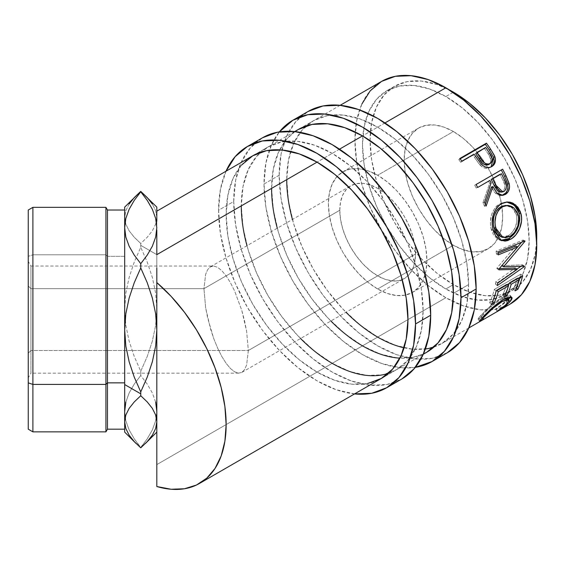 <?xml version="1.0" encoding="UTF-8"?>
<svg xmlns="http://www.w3.org/2000/svg" width="565" height="565" viewBox="0 0 565 565"><rect width="100%" height="100%" fill="white"/><g stroke="black" fill="none" stroke-linecap="round" stroke-linejoin="round"><path stroke-width="0.42" stroke-dasharray="2.83 2.12" d="M279.174 175.263L264.017 184.013A139.28 80.414 60 0 1 279.385 131.885L271.518 144.817L265.91 162.918L264.017 184.013L279.174 175.263L281.066 198.541L286.667 223.111L295.77 248.028L308.017 272.33L322.94 295.092L339.968 315.432L358.443 332.566L377.66 345.844L396.87 354.756L415.346 358.952L432.373 358.267L447.296 352.744A139.28 80.414 -120 0 1 339.968 315.425A139.28 80.414 -120 0 1 279.174 175.263A139.28 80.414 -120 0 1 308.017 111.503L295.77 121.666L286.667 136.073L281.066 154.167L279.174 175.263M294.994 131.589L286.914 138.912L278.517 152.211L273.34 168.914L271.596 188.385L286.745 179.635L271.596 188.385L273.34 209.869L278.517 232.554L286.914 255.549L298.221 277.987L312 298.991L327.714 317.77L344.77 333.59L362.504 345.844L380.245 354.064L397.294 357.942L413.015 357.313L423.39 353.98A128.566 74.227 60 0 1 399.907 358.146M330.85 321.005A128.566 74.227 60 0 1 277.281 228.218M468.569 284.612L453.413 293.355L468.569 284.612A128.566 74.227 -120 0 0 412.45 155.227A128.566 74.227 -120 0 0 313.377 120.783A128.566 74.227 -120 0 0 286.745 179.635L288.496 160.163L293.666 143.461L302.07 130.162L313.377 120.783L327.149 115.684L342.87 115.055L359.919 118.925L377.66 127.146L395.394 139.407L412.45 155.227L428.164 173.999L441.943 195.01L453.243 217.44L461.647 240.443L466.824 263.12L468.569 284.612L466.824 304.083L461.647 320.786L453.243 334.085L441.943 343.464A128.566 74.227 -120 0 0 468.569 284.612M292.437 219.467A128.566 74.227 -120 0 0 346.006 312.254M404.046 347.814A128.566 74.227 -120 0 0 425.367 349.022M433.913 347.065A128.566 74.227 -120 0 0 441.943 343.464L428.164 348.563L412.45 349.191L395.394 345.321L377.66 337.1L359.919 324.84L342.87 309.02L327.149 290.248L313.377 269.237L302.07 246.806L293.666 223.804L288.496 201.126L286.745 179.635M271.596 188.385A128.566 74.227 60 0 1 298.221 129.526L313.377 120.783M415.324 367.349A139.28 80.414 60 0 1 315.086 313.165A139.28 80.414 60 0 1 264.017 184.013L265.91 207.291L271.518 231.862L280.614 256.771L292.868 281.08L307.791 303.836L324.819 324.176L343.294 341.317L362.504 354.594L381.721 363.5L400.197 367.695L415.324 367.349M354.552 393.918A139.28 80.414 60 0 1 218.563 210.251L233.719 201.507L235.612 180.412L241.213 162.317L250.316 147.91L262.563 137.747A139.28 80.414 -120 0 0 233.719 201.507L218.563 210.251A139.28 80.414 60 0 1 225.986 171.237M388.459 373.31A128.566 74.227 -120 0 0 396.482 369.708L381.333 378.458A128.566 74.227 60 0 1 282.26 344.014A128.566 74.227 60 0 1 226.141 214.629L241.29 205.879L226.141 214.629A128.566 74.227 60 0 1 252.767 155.77L267.923 147.027A128.566 74.227 -120 0 0 241.29 205.879L243.042 186.408L248.212 169.705L256.616 156.406L267.916 147.027L281.695 141.921L297.416 141.299L314.465 145.17L332.206 153.39L349.94 165.651L366.996 181.471L382.71 200.243L396.489 221.254L407.789 243.685L416.193 266.687L421.363 289.365L423.114 310.856L407.958 319.599L423.114 310.856A128.566 74.227 -120 0 0 366.996 181.471A128.566 74.227 -120 0 0 267.923 147.027M246.983 245.711A128.566 74.227 -120 0 0 300.552 338.499M396.482 369.708A128.566 74.227 -120 0 0 423.114 310.856L421.363 330.32L416.193 347.03L407.789 360.329L396.489 369.708L382.71 374.807L366.996 375.435L349.94 371.565L332.206 363.337L314.465 351.084L297.416 335.264L281.695 316.492L267.916 295.481L256.616 273.043L248.212 250.048L243.042 227.37L241.29 205.879M233.719 201.507L235.612 224.785L241.213 249.356L250.316 274.272L262.563 298.574L277.486 321.33L294.513 341.67L312.989 358.81L332.206 372.088L351.416 380.994L369.891 385.189L386.919 384.511L401.842 378.988A139.28 80.414 -120 0 1 294.513 341.67A139.28 80.414 -120 0 1 233.719 201.507M354.742 393.939L336.267 389.744L317.05 380.838L297.84 367.561L279.364 350.42L262.337 330.08L247.413 307.325L235.16 283.016L226.064 258.099L220.456 233.536L218.563 210.251L220.456 189.162L226.064 171.061M241.46 165.15L233.063 178.448L227.886 195.158L226.141 214.629L227.886 236.114L233.063 258.798L241.46 281.794L252.767 304.231L266.546 325.235L282.26 344.014L299.316 359.834L317.05 372.088L334.784 380.309L351.84 384.186L367.561 383.557M136.038 195.737L129.173 203.986L125.854 210.597L124.674 217.426L125.818 224.15L129.11 230.774L134.23 237.236L140.749 243.473L147.239 237.258L152.317 230.866L155.636 224.256L156.816 217.426L156.816 254.653L140.749 245.372L140.749 243.473L147.239 237.258L152.317 230.866L155.636 224.256L156.816 217.426L155.672 210.703L152.381 204.078L145.452 195.737M124.674 227.744L124.674 256.341L107.47 256.341L107.47 210.025L107.47 256.341L105.923 254.794L32.89 254.794L32.89 207.348L32.89 254.794L28.25 256.341L28.25 210.025M28.25 210.06L28.25 256.341L32.89 254.794L32.89 431.858L32.89 254.794L105.923 254.794L105.923 207.348L105.923 431.858L105.923 254.794L107.47 256.341L124.674 256.341L124.674 210.06L124.674 382.865L124.674 227.752M238.465 373.154L241.834 372.399L244.589 369.616L246.644 364.912L248.332 350.526L246.644 331.436L241.834 310.538L234.63 291.024L230.471 282.733L226.141 275.861L221.812 270.67L217.652 267.358L213.81 266.051L210.448 266.8L207.694 269.583L205.639 274.286L203.951 288.673L30.927 288.673L30.927 373.168L30.927 350.526L28.25 353.21L28.25 377.808L28.25 285.996L30.927 288.673L203.951 288.673L339.777 210.251A53.569 30.927 -120 0 0 363.161 264.166A53.569 30.927 -120 0 0 404.441 278.517A53.569 30.927 -120 0 0 415.536 253.996L248.332 350.526L246.644 364.912L244.589 369.616L241.834 372.399L238.465 373.154L234.63 371.848L230.471 368.535L226.141 363.337L221.812 356.466L217.652 348.174L213.81 338.788L210.448 328.661L205.639 307.763L203.951 288.673L205.639 307.763L207.694 318.187L213.81 338.788L217.652 348.174L221.812 356.466L226.141 363.337L230.471 368.535L234.63 371.848L238.953 373.168L30.927 373.168L30.927 266.03L30.927 373.168L28.25 377.808M377.66 288.983A69.643 40.207 60 0 1 332.163 227.617A69.643 40.207 60 0 1 342.835 171.809A69.643 40.207 60 0 1 377.66 175.263L453.413 131.525A69.643 40.207 -120 0 0 418.594 128.071A69.643 40.207 -120 0 0 407.923 183.879A69.643 40.207 -120 0 0 453.413 245.245L377.66 288.983L453.413 245.245L443.808 238.607L434.57 230.04L426.059 219.87L418.594 208.485L412.471 196.338L407.923 183.879L405.119 171.591L404.173 159.952L405.119 149.407L407.923 140.36L412.471 133.156L418.594 128.071L426.059 125.31L434.57 124.971L443.808 127.069L453.413 131.525L463.025 138.164L472.262 146.731L480.773 156.9L488.238 168.278L494.361 180.433L498.909 192.891L501.713 205.173L502.659 216.812L501.713 227.363L498.909 236.41L494.361 243.614L488.238 248.692L480.773 251.46L472.262 251.799L463.025 249.702L453.413 245.245A69.643 40.207 -120 0 0 488.238 248.692A69.643 40.207 -120 0 0 498.542 191.669A69.643 40.207 -120 0 0 453.413 131.525L377.66 175.263A69.643 40.207 60 0 1 423.15 236.629A69.643 40.207 60 0 1 412.478 292.43A69.643 40.207 60 0 1 377.66 288.983L387.265 293.44L396.503 295.537L405.013 295.198L412.478 292.43L418.601 287.352L423.15 280.148L425.954 271.101L426.9 260.55L425.954 248.911L423.15 236.629L418.601 224.171L412.478 212.016L405.013 200.639L396.503 190.469L387.265 181.902L377.66 175.263L368.048 170.807L358.81 168.709L350.3 169.048L342.835 171.817L336.712 176.894L332.163 184.098L329.36 193.145L328.413 203.69L329.36 215.336L332.163 227.617L336.712 240.076L342.835 252.23L350.3 263.608L358.81 273.778L368.048 282.345L377.66 288.983M213.81 266.051L217.652 267.358L221.812 270.67L226.141 275.861L230.471 282.733L234.63 291.024L241.834 310.538L244.589 321.019L246.644 331.436L248.332 350.526L30.927 350.526L248.332 350.526L415.536 253.996A53.569 30.927 -120 0 0 392.152 200.081A53.569 30.927 -120 0 0 350.872 185.73A53.569 30.927 -120 0 0 339.777 210.251L203.951 288.673L205.639 274.286L207.694 269.583L210.448 266.8L213.33 266.03L30.927 266.03L30.927 288.673L28.25 285.996L28.25 261.411L28.25 377.787L28.25 261.39L28.25 353.21L30.927 350.526L30.927 266.03L28.25 261.39M453.123 92.328L445.841 96.53A117.852 68.04 60 0 1 522.83 200.384A117.852 68.04 60 0 1 504.764 294.824A117.852 68.04 60 0 1 445.841 288.983L453.413 284.612A117.852 68.04 -120 0 0 512.342 290.445A117.852 68.04 -120 0 0 536.665 240.718L535.147 254.349L530.408 269.66L522.703 281.85L512.342 290.445L504.764 294.824L492.136 299.499L477.729 300.072L462.099 296.519L445.841 288.983A117.852 68.04 60 0 1 368.846 185.129A117.852 68.04 60 0 1 386.912 90.697A117.852 68.04 60 0 1 445.841 96.53L453.123 92.328M384.963 122.93L362.504 135.897L384.963 122.93M339.509 149.174L317.05 162.141L339.509 149.174M361.847 104.094L356.677 120.804L354.933 140.275L356.677 161.76L361.847 184.437L370.252 207.44L381.559 229.87L395.331 250.881L411.052 269.653L428.108 285.473L445.841 297.734A128.566 74.227 -120 0 0 491.147 309.924A128.566 74.227 -120 0 0 503.507 307.205A128.566 74.227 -120 0 0 510.124 304.097L496.345 309.203L480.631 309.825L463.575 305.955L445.841 297.734L156.816 464.6L445.841 297.734A128.566 74.227 -120 0 1 361.847 184.437A128.566 74.227 -120 0 1 381.559 81.416M156.816 464.6L156.816 211.169M155.672 428.496L152.381 435.121M125.84 218.38L129.131 209.283L134.23 200.413M156.816 227.624L156.816 329.925L156.816 227.624M156.816 207.143L156.816 309.281L155.672 293.277L152.381 277.514L147.26 262.132L140.749 247.301L134.251 262.082L129.173 277.288L125.854 293.023L124.674 309.281L125.818 325.278L129.11 341.041L134.23 356.423L140.749 371.262L147.239 356.48L152.317 341.267L155.636 325.532L156.816 309.281L156.816 432.098L156.816 254.653L156.816 309.281L155.672 293.277L152.381 277.514L147.26 262.132L140.749 247.301L134.251 262.082L129.173 277.288L125.854 293.023L124.674 309.281L125.818 325.278L129.11 341.041L134.23 356.423L140.749 371.262L140.749 375.52L134.237 384.108L129.124 393.014L125.833 402.111L124.674 411.454L125.84 420.819L129.131 429.923L134.23 438.786L140.749 447.388L147.239 438.821L152.366 429.894L155.665 420.777L156.816 411.454L155.65 402.082L152.352 392.972L147.253 384.108L140.749 375.52L134.237 384.108L129.124 393.014L125.833 402.111M124.674 432.098L124.674 411.454L125.84 420.819L129.131 429.923L134.23 438.786L140.749 447.819L147.239 438.821L152.366 429.894L155.665 420.777L156.816 411.454L156.816 432.098M129.173 203.986L125.854 210.597L124.674 217.426L124.674 411.454L124.674 217.426L125.818 224.15L129.11 230.774L134.23 237.236L140.749 243.473L140.749 247.301L140.749 245.372L156.816 254.653L156.816 211.204M124.674 411.454L124.674 432.013M124.674 382.865L124.674 256.341L124.674 382.865M394.49 86.318L386.912 90.697L376.551 99.292L368.846 111.482L364.107 126.8L362.504 144.647L364.107 164.344L368.846 185.129L376.551 206.218L386.912 226.777L399.54 246.036L413.947 263.248L429.584 277.747L445.841 288.983L453.413 284.612A117.852 68.04 -120 0 1 376.424 180.758A117.852 68.04 -120 0 1 394.49 86.318A117.852 68.04 -120 0 1 449.719 90.118L437.155 84.623L421.525 81.07L407.118 81.642L394.49 86.318L384.129 94.92L376.424 107.11L371.685 122.421L370.082 140.275L371.685 159.973L376.424 180.758L384.129 201.839L394.49 222.405L407.118 241.665L421.525 258.876L437.155 273.375L453.413 284.612L469.67 292.147L485.307 295.7L499.714 295.121L512.342 290.445M386.912 90.697L399.54 86.021L413.947 85.442L429.584 88.995L445.841 96.53L462.099 107.767L477.729 122.266L492.136 139.477L504.764 158.737L515.132 179.303L522.83 200.384L527.576 221.176L529.172 240.874L527.576 258.721L522.83 274.032L515.132 286.222L504.764 294.824M507.25 297.663L500.421 299.584L505.929 297.338L507.391 297.91L506.819 299.789L501.607 304.803L495.618 308.949L497.278 311.301L495.865 309.027L503.281 304.076L508.422 299.605L509.051 300.474L508.422 299.605C505.724 302.445 501.536 305.58 495.865 309.027L497.052 311.202L495.618 308.949C500.209 306.046 503.599 303.426 505.781 301.089L507.342 303.228L505.781 301.089L507.264 297.684M500.421 299.584L501.43 300.764L500.421 299.584C493.174 304.387 487.447 309.239 483.259 314.14L484.254 315.517L483.259 314.14L481.295 316.852L482.016 316.803L483.456 319.055L482.016 316.803L479.099 318.709L480.031 320.214L479.099 318.709L478.061 318.95L480.525 315.722L482.086 317.862L480.525 315.722L490.702 305.672L492.383 307.657L490.702 305.672L501.635 297.67L503.344 299.598L501.635 297.67L510.259 295.453L510.294 296.922L510.463 296.159L509.701 295.085L506.6 295.347L499.001 299.295L487.581 308.497L478.965 317.474L478.138 318.596L478.52 318.935L482.016 316.803L481.366 316.909L481.345 316.513L482.559 314.91L490.66 306.844L500.421 299.584M483.534 317.742L484.283 316.873M507.391 297.91L507.441 298.278M516.502 287.811L516.128 287.401L513.408 288.976L515.139 290.848L513.408 288.976L516.128 287.401L516.502 287.811M518.013 278.404L517.512 277.952A125.889 72.68 60 0 1 513.408 288.976A125.889 72.68 60 0 0 517.512 277.952L509.355 282.662L509.856 283.114L509.355 282.662A125.889 72.68 60 0 1 509.1 283.545A125.889 72.68 -120 0 0 509.355 282.662L517.512 277.952L518.013 278.404M508.401 285.819A125.889 72.68 60 0 1 505.244 293.687L505.626 294.09L505.244 293.687L502.525 295.255L504.263 297.126L502.525 295.255L505.244 293.687A125.889 72.68 -120 0 0 508.401 285.819M507.137 284.682L506.636 284.237A125.889 72.68 60 0 1 502.525 295.255A125.889 72.68 60 0 0 506.636 284.237L496.437 290.12L496.939 290.572L496.437 290.12A125.889 72.68 60 0 1 496.183 291.003A125.889 72.68 -120 0 0 496.437 290.12L506.636 284.237L507.137 284.682M495.999 291.632A125.889 72.68 60 0 1 492.327 301.145L492.708 301.548L492.327 301.145L489.608 302.713L491.345 304.584L489.608 302.713L492.327 301.145A125.889 72.68 -120 0 0 495.999 291.632M496.155 291.024L494.311 289.435A125.889 72.68 60 0 1 489.608 302.713A125.889 72.68 60 0 0 494.311 289.435L520.831 274.124L522.667 275.72L520.831 274.124A125.889 72.68 60 0 1 519.984 277.267A125.889 72.68 -120 0 0 520.831 274.124L494.311 289.435L496.155 291.024M519.277 279.534A125.889 72.68 60 0 1 516.128 287.401A125.889 72.68 -120 0 0 519.277 279.534M498.853 269.201L496.96 268.064L515.774 245.987L496.96 268.064A125.889 72.68 60 0 1 496.946 268.658L498.839 269.809L496.946 268.658L499.368 268.615L496.946 268.658A125.889 72.68 60 0 0 496.96 268.064L498.853 269.201M497.723 283.079L495.851 281.653L515.294 268.008L495.851 281.653A125.889 72.68 60 0 1 495.449 284.082L497.313 285.565L495.449 284.082L516.862 269.152L495.449 284.082A125.889 72.68 60 0 0 495.851 281.653L497.723 283.079M524.412 266.581L522.54 265.176L520.831 266.369L522.54 265.176L524.412 266.581M524.461 266.214L522.583 264.823A125.889 72.68 60 0 1 522.54 265.176A125.889 72.68 -120 0 0 522.583 264.823L524.461 266.214M501.897 265.705L522.583 264.823L501.897 265.705M524.956 241.312L523.07 240.436L521.559 242.286L523.07 240.436L524.956 241.312M513.317 252.202L501.713 265.592L513.317 252.202M524.92 240.902L523.035 240.04A125.889 72.68 60 0 1 523.07 240.436A125.889 72.68 -120 0 0 523.035 240.04L524.92 240.902M497.984 251.955L496.105 251.178L523.035 240.04L496.105 251.178A125.889 72.68 60 0 1 496.402 254.038L498.288 254.879L496.402 254.038L498.132 253.325L496.402 254.038A125.889 72.68 60 0 0 496.105 251.178L497.984 251.955M506.89 202.03L502.419 202.588L496.974 205.731L494.714 208.224L491.564 214.7L490.371 222.158L490.582 225.901L491.762 231.142L493.867 235.563L498.04 239.362L500.661 240.316L499.665 240.054L491.268 229.461L493.054 229.764L491.268 229.461C488.909 218.33 491.677 209.792 499.58 203.845L506.65 202.016M505.414 205.385L510.146 206.458L514.023 209.799L516.396 214.813L516.89 220.774L515.52 226.84L512.469 232.109L510.463 234.15L505.993 236.728L503.705 237.18L501.007 236.855M493.492 218.768L494.17 215.752M501.035 236.869L508.274 235.69L510.131 236.297L508.274 235.69C515.188 230.845 517.893 223.881 516.396 214.813L518.183 215.117L516.396 214.813L512.427 208.061L505.88 205.385M501.925 195.405L501.091 195.568L495.314 193.23L491.416 187.008L494.241 191.952L496.487 194.261L500.117 195.61L501.981 195.391M485.3 204.106L484.48 206.281L486.105 206.105L484.48 206.281L485.3 204.106M484.565 202.319L482.969 202.581A125.889 72.68 60 0 1 484.48 206.281A125.889 72.68 60 0 0 482.969 202.581L489.65 183.357L491.126 182.841L489.65 183.357L482.969 202.581L484.565 202.319M488.45 180.977A125.889 72.68 60 0 1 489.65 183.357A125.889 72.68 60 0 0 488.45 180.977M477.552 187.262L476.21 188.039L477.552 187.262M476.111 184.494L474.692 185.122A125.889 72.68 60 0 1 476.21 188.039A125.889 72.68 60 0 0 474.692 185.122L501.204 169.818A125.889 72.68 60 0 1 501.282 169.959A125.889 72.68 -120 0 0 501.204 169.818L476.111 184.494M501.134 192.135L502.511 191.641C505.541 188.682 505.71 184.953 503.027 180.454A125.889 72.68 60 0 0 500.004 174.303A125.889 72.68 60 0 1 503.027 180.454L504.743 184.939L504.849 188.11L503.069 191.253L499.926 192.135M502.511 191.641L504.114 191.387L501.904 191.93M503.027 180.454L504.545 180.016L503.027 180.454M491.077 166.936L490.448 167.332C486.853 169.253 483.358 168.448 479.96 164.931L481.225 164.034L479.96 164.931L474.438 157.374L475.596 156.307L480.123 162.72M491.536 166.59L487.934 168.292L485.13 168.201L482.376 166.993L479.092 163.914L474.438 157.374A125.889 72.68 60 0 0 472.954 155.234L460.715 162.296L472.954 155.234L474.077 154.118L472.954 155.234A125.889 72.68 60 0 1 474.438 157.374L475.596 156.307M460.715 162.296L461.838 161.18L460.715 162.296A125.889 72.68 60 0 0 458.822 159.634L460.185 158.85L458.822 159.634A125.889 72.68 60 0 1 460.715 162.296M459.903 158.468L458.822 159.634L459.903 158.468M489.318 164.118L488.774 164.493C491.684 161.654 491.515 158.186 488.259 154.09L490.9 159.697L490.519 162.522L489.318 164.118M484.516 148.56A125.889 72.68 60 0 1 488.259 154.09L489.467 153.094L488.259 154.09A125.889 72.68 60 0 0 484.516 148.56L475.673 153.659L485.639 147.444L484.516 148.56M487.51 164.987L486.105 165.051M107.47 429.174L107.47 256.341L107.47 429.174M339.777 210.251L340.504 202.143L342.658 195.179L346.161 189.642L350.872 185.73L356.614 183.604L363.161 183.343L370.266 184.96L377.66 188.385L385.048 193.491L392.152 200.081L398.699 207.906L404.441 216.656L409.152 226.007L412.655 235.591L414.809 245.041L415.536 253.996L414.809 262.103L412.655 269.067L409.152 274.604L404.441 278.517L398.699 280.643L392.152 280.904L385.048 279.287L377.66 275.861L370.266 270.755L363.161 264.166L356.614 256.341L350.872 247.59L346.161 238.239L342.658 228.656L340.504 219.206L339.777 210.251M156.816 207.108L156.816 217.426L155.672 210.703L152.381 204.078M155.65 402.082L152.352 392.972L147.253 384.108L140.749 375.52L140.749 371.262L147.239 356.48L152.317 341.267L155.636 325.532L156.816 309.281L156.816 411.454M468.724 328.004L441.943 343.464M342.835 171.809L418.594 128.071M241.834 372.399L404.441 278.517M381.333 378.458L423.27 354.241M340.158 105.316L298.221 129.526M294.704 131.56L252.767 155.77M481.295 316.852L482.016 317.94M478.061 318.95L479.516 321.203M510.259 295.453L511.883 297.444M499.665 240.054L501.642 240.697M505.852 202.009L507.412 201.973M501.091 195.568L502.758 195.363M210.448 266.8L350.872 185.73M412.478 292.43L488.238 248.692"/><path stroke-width="0.85" d="M292.868 120.253L279.385 131.885A139.28 80.414 60 0 1 292.868 120.253L307.791 114.723L324.819 114.045L343.294 118.24L362.504 127.146L381.721 140.424L400.197 157.564L417.224 177.904L432.147 200.667L444.394 224.969L453.497 249.885L459.098 274.456L460.991 297.734L476.147 288.983A139.28 80.414 -120 0 1 447.296 352.744L459.543 342.581L468.646 328.173L474.254 310.079L476.147 288.983A139.28 80.414 -120 0 0 415.346 148.814A139.28 80.414 -120 0 0 308.017 111.503L292.868 120.253A139.28 80.414 60 0 1 400.197 157.564A139.28 80.414 60 0 1 460.991 297.734L476.147 288.983L474.254 265.705L468.646 241.135L459.543 216.218L447.296 191.916L432.373 169.154L415.346 148.814L396.87 131.68L377.66 118.403L358.443 109.49L339.968 105.295L322.94 105.98L308.017 111.503M453.413 293.355A128.566 74.227 60 0 1 426.787 352.214A128.566 74.227 60 0 1 423.39 353.98L426.787 352.214L438.094 342.835L446.498 329.536L451.668 312.826L453.413 293.355L451.668 271.871L446.498 249.193L438.094 226.191L426.787 203.753L413.015 182.749L397.294 163.97L380.245 148.15L362.504 135.897L344.77 127.676L327.714 123.799L312 124.427L298.221 129.526A128.566 74.227 60 0 1 397.294 163.97A128.566 74.227 60 0 1 453.413 293.355M399.907 358.146A128.566 74.227 60 0 1 330.85 321.005M277.281 228.218A128.566 74.227 60 0 1 271.596 188.385M286.745 179.635A128.566 74.227 -120 0 0 292.437 219.467M346.006 312.254A128.566 74.227 -120 0 0 404.046 347.814M425.367 349.022A128.566 74.227 -120 0 0 433.913 347.065M460.991 297.734A139.28 80.414 60 0 1 432.147 361.494A139.28 80.414 60 0 1 415.324 367.349L432.147 361.494L444.394 351.331L453.497 336.924L459.098 318.822L460.991 297.734M294.704 131.56L298.221 129.526L294.994 131.589M247.413 146.49A139.28 80.414 60 0 0 225.986 171.237L235.16 156.653L247.413 146.497L262.337 140.968L279.364 140.29L297.84 144.485L317.05 153.39L336.267 166.668L354.742 183.809L371.77 204.149L386.693 226.904L398.939 251.213L408.043 276.13L413.644 300.693L415.536 323.971L430.685 315.228A139.28 80.414 -120 0 1 401.842 378.988L414.089 368.825L423.192 354.417L428.793 336.323L430.685 315.228A139.28 80.414 -120 0 0 369.891 175.058A139.28 80.414 -120 0 0 262.563 137.747L247.413 146.49A139.28 80.414 60 0 1 354.742 183.809A139.28 80.414 60 0 1 415.536 323.971L430.685 315.228L428.793 291.95L423.192 267.379L414.089 242.463L401.842 218.161L386.919 195.398L369.891 175.058L351.416 157.925L332.206 144.647L312.989 135.734L294.513 131.539L277.486 132.217L262.563 137.747M407.958 319.599A128.566 74.227 60 0 1 381.333 378.458L392.64 369.072L401.044 355.781L406.214 339.071L407.958 319.599L406.214 298.115L401.044 275.43L392.64 252.435L381.333 229.997L367.561 208.994L351.84 190.214L334.784 174.394L317.05 162.141L299.316 153.92L282.26 150.043L266.546 150.671L252.767 155.77A128.566 74.227 60 0 1 351.84 190.214A128.566 74.227 60 0 1 407.958 319.599M241.29 205.879A128.566 74.227 -120 0 0 246.983 245.711M300.552 338.499A128.566 74.227 -120 0 0 388.459 373.31M415.536 323.971A139.28 80.414 60 0 1 386.693 387.731A139.28 80.414 60 0 1 354.552 393.918L371.77 393.261L386.693 387.731L398.939 377.575L408.043 363.168L413.644 345.067L415.536 323.971M367.561 383.557L381.333 378.458L199.516 483.428A128.566 74.227 60 0 1 156.816 486.522L156.816 384.546L156.816 486.522L171.146 489.255L184.48 488.76L196.458 485.031L206.741 478.195L215.046 468.42L221.155 455.983L224.884 441.237L226.141 424.576L224.884 406.461L221.155 387.406L215.046 367.921L206.741 348.556L196.458 329.833L184.48 312.283L171.146 296.385L156.816 282.578A128.566 74.227 60 0 1 222.78 394.349A128.566 74.227 60 0 1 199.516 483.428M156.816 211.169L252.767 155.77L241.46 165.15M32.89 384.412L32.89 207.348L32.89 384.412L105.923 384.412L107.47 382.865L107.47 210.025L107.47 382.865L124.674 382.865L107.47 382.865L107.47 429.174L107.47 382.865L105.923 384.412L105.923 207.348L105.923 384.412L32.89 384.412L32.89 431.858L32.89 384.412L28.25 382.865L32.89 384.412M124.674 210.025L107.47 210.025L105.923 207.348L32.89 207.348L28.25 210.025L28.25 382.865L28.25 210.06M124.674 227.752L124.674 384.546L140.749 393.826L140.749 391.898L134.251 377.116L129.173 361.911L125.854 346.176L124.674 329.925L125.818 313.921L129.11 298.158L134.23 282.775L140.749 267.944L147.239 282.726L152.317 297.932L155.636 313.667L156.816 329.925L155.672 345.921L152.381 361.685L147.26 377.067L140.749 391.898L134.251 377.116L129.173 361.911L125.854 346.176L124.674 329.925L125.818 313.921L129.11 298.158L134.23 282.775L140.749 267.944L140.749 263.686L134.237 255.09L129.124 246.192L125.833 237.088L124.674 227.744L125.84 218.38L129.131 209.283L134.23 200.413L140.749 191.81L147.239 200.377L152.366 209.304L155.665 218.429L156.816 227.744L155.65 237.123L152.352 246.227L147.253 255.09L140.749 263.686L134.237 255.09L129.124 246.192L125.833 237.088L124.674 227.744L125.84 218.38M453.413 92.159L449.712 90.11A117.852 68.04 -120 0 1 453.413 92.159A117.852 68.04 -120 0 1 536.665 240.718L535.147 216.798L530.408 196.013L522.703 174.931L512.342 154.365L499.714 135.106L485.307 117.894L469.67 103.395L453.413 92.159M156.816 267.958L156.816 384.546L156.816 267.958M468.724 328.004L510.124 304.097A128.566 74.227 -120 0 0 529.829 201.076A128.566 74.227 -120 0 0 445.841 87.787L384.963 122.93L445.841 87.787A128.566 74.227 -120 0 0 381.559 81.416L370.252 90.796L361.847 104.094M362.504 135.897L339.509 149.174L362.504 135.897M317.05 162.141L156.816 254.653L317.05 162.141M498.274 310.679L505.506 305.029L508.973 300.792L508.571 299.457L507.596 299.337L502.108 301.555L492.313 308.871L484.106 317.071L482.835 318.724L482.828 319.14L483.456 319.055L479.607 321.252L483.004 316.859L490.773 309.09L497.956 303.144L503.344 299.598L508.295 297.296L511.367 297.084L512.024 297.684L512.003 298.716L510.704 300.905L507.723 303.928L498.274 310.679M496.155 291.024L522.667 275.72A128.566 74.227 60 0 1 517.865 289.28L515.139 290.848A128.566 74.227 -120 0 0 519.341 279.59L511.184 284.301A128.566 74.227 60 0 1 506.982 295.559L504.263 297.126A128.566 74.227 -120 0 0 508.465 285.876L498.266 291.759A128.566 74.227 60 0 1 494.064 303.017L491.345 304.584A128.566 74.227 -120 0 0 496.155 291.024A128.566 74.227 -120 0 1 491.345 304.584L494.064 303.017A128.566 74.227 -120 0 0 498.266 291.759L508.465 285.876L507.137 284.682L508.465 285.876A128.566 74.227 -120 0 1 504.263 297.126L506.982 295.559A128.566 74.227 -120 0 0 511.184 284.301L519.341 279.59L518.013 278.404L519.341 279.59A128.566 74.227 -120 0 1 515.139 290.848L517.865 289.28L516.502 287.811L517.865 289.28A128.566 74.227 -120 0 0 522.667 275.72L496.155 291.024M517.173 269.378L498.839 269.809A128.566 74.227 -120 0 0 498.853 269.201L517.66 246.891L498.288 254.879A128.566 74.227 -120 0 0 497.984 251.955L524.92 240.902A128.566 74.227 60 0 1 524.956 241.312L503.606 266.737L524.461 266.214A128.566 74.227 60 0 1 524.412 266.581L497.313 285.565A128.566 74.227 -120 0 0 497.723 283.079L517.173 269.378L515.294 268.008L499.368 268.615L515.294 268.008L517.173 269.378L497.723 283.079A128.566 74.227 -120 0 1 497.313 285.565L524.412 266.581L523.953 266.235L524.412 266.581A128.566 74.227 -120 0 0 524.461 266.214L503.606 266.737L501.713 265.592L503.606 266.737L524.956 241.312L524.468 241.093L524.956 241.312A128.566 74.227 -120 0 0 524.92 240.902L497.984 251.955A128.566 74.227 -120 0 1 498.288 254.879L517.66 246.891L498.853 269.201A128.566 74.227 -120 0 1 498.839 269.809L517.173 269.378M520.33 211.684L521.516 217.052L521.552 220.866L519.694 228.408L515.803 234.892L511.961 238.395L507.815 240.549L505.025 241.121L499.863 239.92L495.689 236.008L493.563 231.488L492.355 226.134L492.115 222.32L493.273 214.742L496.388 208.188L498.648 205.667L502.645 203.068L507.066 201.988L510.068 202.199L512.964 203.146L517.872 207.164L520.33 211.684M476.111 184.494L502.624 169.189A128.566 74.227 60 0 1 506.021 175.856L509.376 184.515L509.538 186.973L508.323 191.493L505.357 194.452L501.727 195.398L498.076 193.993L496.501 192.503L492.927 186.57L486.105 206.105A128.566 74.227 -120 0 0 484.565 202.319L491.126 182.841A128.566 74.227 -120 0 0 489.897 180.412L477.658 187.474A128.566 74.227 -120 0 0 476.111 184.494A128.566 74.227 -120 0 1 477.658 187.474L489.897 180.412A128.566 74.227 -120 0 1 491.126 182.841L484.565 202.319A128.566 74.227 -120 0 1 486.105 206.105L492.927 186.57L496.91 192.947L502.758 195.363L505.357 194.452C508.846 192.199 510.131 188.618 509.206 183.71L506.021 175.856L504.531 176.344L507.638 184.035L509.206 183.71L507.638 184.035C508.528 188.872 507.222 192.404 503.733 194.643L505.357 194.452L501.925 195.405L505.859 192.884L507.335 190.32L507.949 187.241L507.299 182.834L504.531 176.344L506.021 175.856A128.566 74.227 -120 0 0 502.624 169.189L476.111 184.494M480.123 162.72L481.225 164.034C484.699 167.636 488.224 168.483 491.79 166.562C495.208 164.436 496.218 161.089 494.827 156.526L493.563 157.423L489.431 150.184A125.889 72.68 -120 0 0 485.335 144.329A125.889 72.68 60 0 1 489.431 150.184L490.604 149.139L489.431 150.184L493.563 157.423L494.827 156.526L490.604 149.139A128.566 74.227 -120 0 0 486.423 143.157L485.335 144.329L460.185 158.85L485.335 144.329L486.423 143.157L459.903 158.468L486.423 143.157A128.566 74.227 60 0 1 490.604 149.139L494.439 155.587L495.47 159.563L494.594 163.772L492.878 165.82L491.176 166.894L489.269 167.515L486.458 167.395L483.668 166.145L480.427 163.101L475.596 156.307A128.566 74.227 -120 0 0 474.077 154.118L461.838 161.18A128.566 74.227 -120 0 0 459.903 158.468A128.566 74.227 -120 0 1 461.838 161.18L474.077 154.118A128.566 74.227 -120 0 1 475.596 156.307M134.23 200.413L140.749 191.81L147.239 200.377L152.366 209.304L155.665 218.429L156.816 227.744L155.65 237.123L152.352 246.227L147.253 255.09L140.749 263.686L140.749 267.944L147.239 282.726L152.317 297.932L155.636 313.667L156.816 329.925L155.672 345.921L152.381 361.685L147.26 377.067L140.749 391.898L140.749 395.733L140.749 393.826L124.674 384.546L124.674 421.773L125.818 415.049L129.11 408.424L134.23 401.962L140.749 395.733L147.239 401.941L152.317 408.333L155.636 414.943L156.816 421.773L155.672 428.496L152.381 435.121L147.26 441.583L140.749 447.819L134.251 441.604L129.173 435.22L125.854 428.602L124.674 421.773L125.818 415.049L129.11 408.424L134.23 401.962L140.749 395.733L147.239 401.941L152.317 408.333L155.636 414.943L156.816 421.773L155.672 428.496M152.381 204.078L147.26 197.616L140.749 191.38L134.251 197.595L129.173 203.986M156.816 411.454L155.65 402.082M125.833 402.111L124.674 411.454M152.381 435.121L147.26 441.583L140.749 447.819L134.251 441.604L129.173 435.22L125.854 428.602L124.674 421.773L124.674 207.108L140.749 191.38L156.816 207.108L156.816 221.254L156.816 207.143M124.674 432.013L124.674 421.773L124.674 432.098L136.038 443.461M124.674 227.744L124.674 207.193M156.816 221.254L156.816 220.774M156.816 229.983L156.816 254.653L156.816 229.983M156.816 464.6L156.816 431.964M510.124 304.097L521.431 294.718L529.829 281.419L535.006 264.717L536.75 245.245L535.006 223.754L529.829 201.076L521.431 178.081L510.124 155.643L496.345 134.632L480.631 115.86L463.575 100.04L445.841 87.787L428.108 79.559L411.052 75.689L395.331 76.317L381.559 81.416L340.158 105.316M484.283 316.873L484.812 316.28L484.254 315.517L484.812 316.28C489.078 311.294 494.841 306.378 502.108 301.555L501.43 300.764L502.108 301.555L508.888 299.69L507.342 303.228C505.096 305.623 501.664 308.285 497.052 311.202L497.278 311.301C502.998 307.819 507.236 304.634 509.976 301.745L511.89 297.458L503.344 299.598L492.383 307.657L482.086 317.862L479.516 321.203L483.456 319.055L482.771 319.091L483.534 317.742M508.888 299.69L507.25 297.663M480.031 320.214L480.504 320.984L480.031 320.214M510.294 296.922L508.627 299.372M509.051 300.474L509.976 301.745L509.051 300.474M506.918 297.43L507.441 298.278M508.422 299.605L510.386 296.653M509.856 283.114L511.184 284.301L509.856 283.114M509.1 283.545A125.889 72.68 60 0 1 508.401 285.819A125.889 72.68 -120 0 0 509.1 283.545M505.626 294.09L506.982 295.559L505.626 294.09M496.939 290.572L498.266 291.759L496.939 290.572M496.183 291.003A125.889 72.68 60 0 1 495.999 291.632A125.889 72.68 -120 0 0 496.183 291.003M492.708 301.548L494.064 303.017L492.708 301.548M519.984 277.267A125.889 72.68 60 0 1 519.277 279.534A125.889 72.68 -120 0 0 519.984 277.267M515.774 245.987L517.66 246.891L515.774 245.987L498.132 253.325L515.774 245.987M520.831 266.369L516.862 269.152L520.831 266.369M521.559 242.286L513.317 252.202L521.559 242.286M510.591 239.27L508.726 238.592L500.661 240.316L503.189 240.471L508.726 238.592L510.591 239.27C518.19 235.358 523.783 222.801 520.859 213.401L515.725 204.94L507.441 201.973L501.254 203.774C493.365 209.749 490.632 218.408 493.054 229.764L501.621 240.69L510.591 239.27M506.65 202.016L514.39 205.166L519.08 213.097L520.859 213.401L519.08 213.097C520.866 224.241 517.413 232.745 508.726 238.592L513.945 234.249L517.851 227.843L519.729 220.421L519.708 216.678L518.557 211.416L516.128 207.009L511.254 203.103L506.65 202.016M501.494 236.989L497.638 234.743L494.855 230.464L493.4 224.877L493.499 218.697M494.17 215.752L496.699 210.434L498.542 208.386L501.805 206.26L505.936 205.385M507.483 205.406L500.668 206.847C494.255 211.727 492.023 218.697 493.958 227.766L495.745 228.069C493.754 218.839 495.957 211.762 502.356 206.839L507.483 205.406L514.101 208.139L518.183 215.117C519.722 224.376 517.039 231.438 510.131 236.297L502.97 237.441L495.745 228.069L493.958 227.766L501.035 236.869L502.97 237.448M491.416 187.008L492.927 186.57L491.416 187.008L485.3 204.106L491.416 187.008M501.282 169.959A125.889 72.68 60 0 1 504.531 176.344A125.889 72.68 -120 0 0 501.282 169.959M491.169 179.402L500.004 174.303L491.169 179.402L494.085 185.433L491.169 179.402L492.616 178.837L491.169 179.402M499.926 192.135L497.419 190.843L494.085 185.433L501.134 192.135L502.765 191.881L495.597 184.995L494.085 185.433L495.597 184.995L492.616 178.837L501.459 173.738L492.616 178.837L497.97 189.324L500.195 191.415L501.515 191.867L504.114 191.387L502.765 191.881M502.511 191.641L501.904 191.93M504.545 180.016A128.566 74.227 -120 0 0 501.459 173.738A128.566 74.227 -120 0 1 504.545 180.016C507.271 184.593 507.13 188.378 504.114 191.387L505.958 189.289L506.551 186.21L504.545 180.016M491.006 166.986L492.496 165.665L493.81 163.278L494.17 160.404L493.563 157.423L491.077 166.936M486.126 165.051L484.671 164.697L482.122 162.875L475.673 153.659L479.205 158.984C481.62 163.73 484.805 165.566 488.774 164.493L487.51 164.987M488.774 164.493L490.081 163.666C486.084 164.697 482.856 162.805 480.405 157.981L479.205 158.984L480.405 157.981L476.796 152.55L475.673 153.659L485.639 147.444L476.796 152.55L483.372 161.964L485.957 163.836L487.404 164.21L490.081 163.666L488.774 164.493M489.467 153.094A128.566 74.227 -120 0 0 485.639 147.444A128.566 74.227 -120 0 1 489.467 153.094C492.765 157.254 492.97 160.778 490.081 163.666L491.818 161.682L492.179 158.814L489.467 153.094M503.5 206.26L500.237 208.386L498.401 210.455L495.893 215.844L494.975 222.024L495.173 225.124L496.656 230.831L499.46 235.217L501.282 236.693L505.555 237.773L510.131 236.297L514.32 232.695L517.858 225.859L518.691 218.09L517.201 212.376L513.966 208.026L511.869 206.543L508.507 205.469L503.5 206.26M28.25 429.139L28.25 382.865L28.25 429.174L32.89 431.858L105.923 431.858L105.923 384.412L105.923 431.858L107.47 429.174L124.674 429.174M447.296 352.744L432.147 361.494M401.842 378.988L386.693 387.731M423.27 354.241L426.787 352.214M482.016 317.94L482.771 319.084M145.452 443.461L156.816 432.098"/></g></svg>
